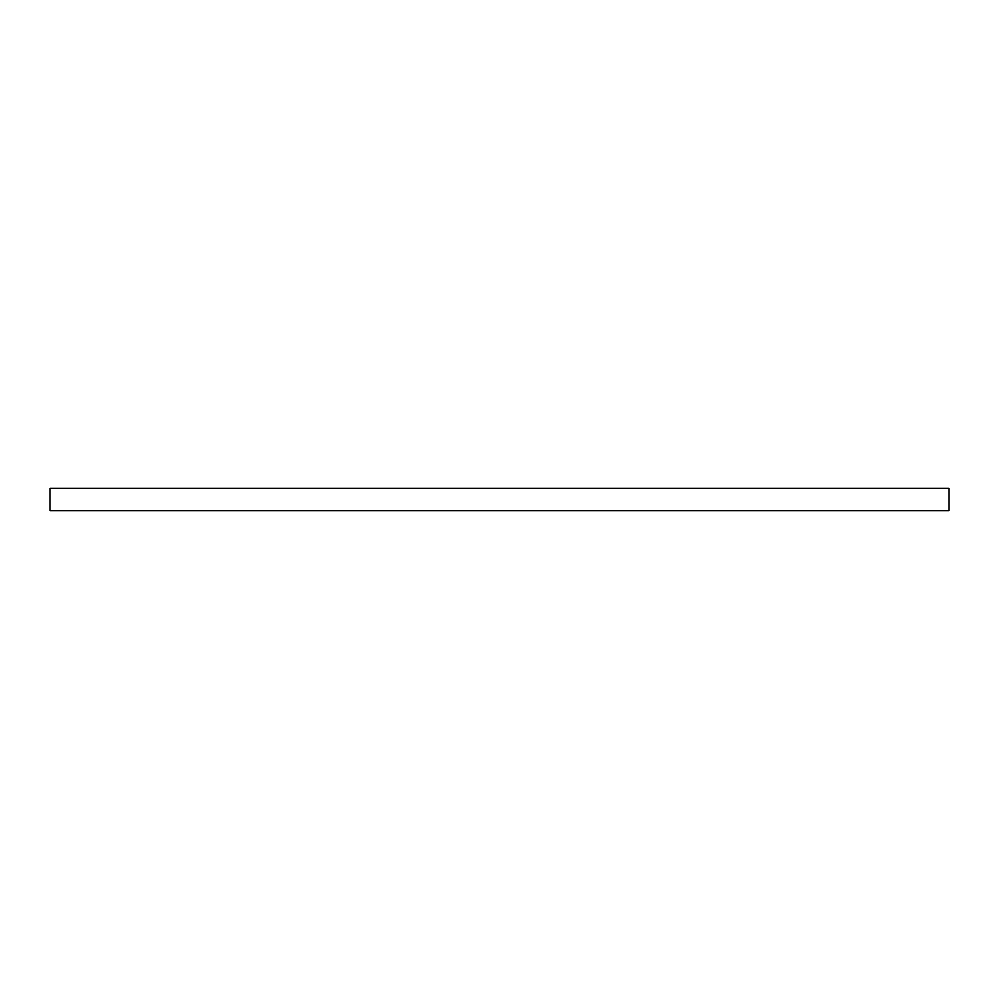 <?xml version="1.0" encoding="UTF-8"?>
<svg xmlns="http://www.w3.org/2000/svg" width="999" height="999" viewBox="0 0 999 999"><rect width="100%" height="100%" fill="white"/><g stroke="black" fill="none" stroke-linecap="round" stroke-linejoin="round"><path stroke-width="1.5" d="M949.05 510.876L949.05 488.124L49.95 488.124L49.95 510.876L949.05 510.876"/></g></svg>
